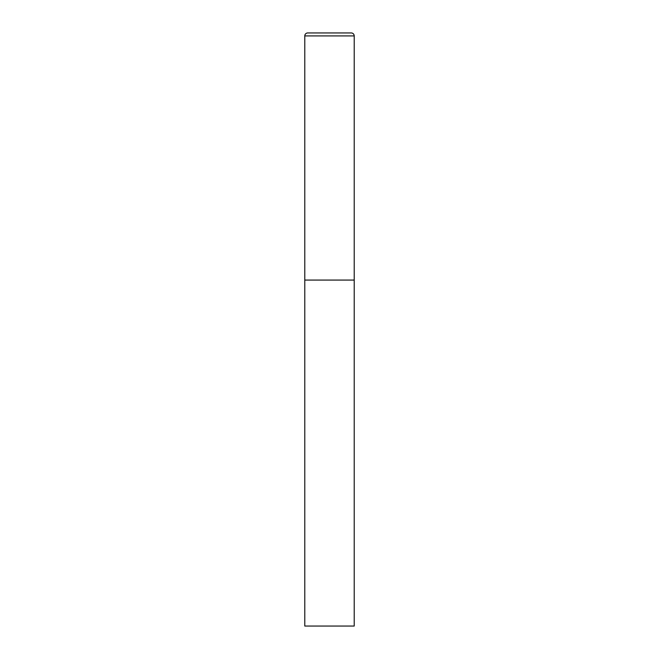 <?xml version="1.0" encoding="UTF-8"?>
<svg xmlns="http://www.w3.org/2000/svg" width="659" height="659" viewBox="0 0 659 659"><rect width="100%" height="100%" fill="white"/><g stroke="black" fill="none" stroke-linecap="round" stroke-linejoin="round"><path stroke-width="0.49" stroke-dasharray="3.29 2.47" d="M354.212 280.075L304.787 280.075L354.212 280.075M304.787 626.05L354.212 626.05M354.212 35.916L304.787 35.916"/><path stroke-width="0.99" d="M307.753 32.95A2.966 2.966 0 0 0 304.787 35.916L304.787 626.05L354.212 626.05L354.212 280.075L304.787 280.075L354.212 280.075L354.212 35.916A2.966 2.966 0 0 0 351.247 32.95L307.753 32.95L351.247 32.95M304.787 35.916L354.212 35.916"/></g></svg>

